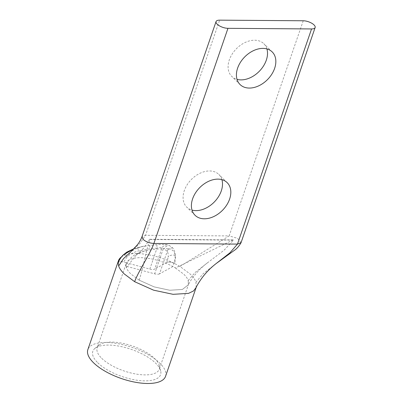 <?xml version="1.0" encoding="UTF-8"?>
<svg xmlns="http://www.w3.org/2000/svg" width="403" height="403" viewBox="0 0 403 403"><rect width="100%" height="100%" fill="white"/><g stroke="black" fill="none" stroke-linecap="round" stroke-linejoin="round"><path stroke-width="0.3" stroke-dasharray="2.02 1.51" d="M221.902 179.662A22.89 16.065 134.5 0 0 218.834 174.459A22.89 16.065 134.5 0 0 200.17 173.194A22.89 16.065 134.5 0 0 184.297 190.649A22.89 16.065 134.5 0 0 186.745 207.117A22.89 16.065 134.5 0 0 192.004 210.089M266.917 48.929A22.89 16.065 134.5 0 0 263.849 43.726A22.89 16.065 134.5 0 0 245.185 42.461A22.89 16.065 134.5 0 0 229.312 59.916A22.89 16.065 134.5 0 0 231.76 76.384A22.89 16.065 134.5 0 0 237.019 79.356M165.547 376.352A41.086 16.447 19 0 0 159.895 363.219A41.086 16.447 19 0 0 118.447 343.784A41.086 16.447 19 0 0 87.859 349.597M121.368 256.988A41.086 16.447 -161 0 1 174.529 263.481L174.549 263.426C175.335 260.681 175.592 258.016 175.32 255.426C174.952 251.93 174.086 249.432 172.716 247.931L169.285 245.482L166.973 244.747C165.19 244.379 161.815 244.354 156.838 244.671L143.256 246.278L134.103 248.646M101.707 358.297A32.85 13.153 19 0 0 134.849 373.833A32.85 13.153 19 0 0 159.306 369.188A32.85 13.153 19 0 0 159.381 365.702A32.85 13.153 19 0 0 154.787 358.69A32.85 13.153 19 0 0 125.595 344.011A32.85 13.153 19 0 0 99.269 345.008A32.85 13.153 19 0 0 97.188 347.799A32.85 13.153 19 0 0 101.707 358.297M97.748 362.76A35.837 14.347 19 0 0 138.098 380.382A35.837 14.347 19 0 0 160.671 370.841A35.837 14.347 19 0 0 155.659 363.189A35.837 14.347 19 0 0 123.807 347.174A35.837 14.347 19 0 0 95.093 348.263A35.837 14.347 19 0 0 97.748 362.76M156.838 244.671L157.029 248.097L150.087 248.727L138.748 250.847C134.411 251.895 130.592 253.819 127.288 256.615L123.661 262.036A6.035 2.408 19.4 0 0 118.19 262.625M166.973 244.747A6.035 5.718 -76.1 0 0 161.905 248.132C161.306 247.256 159.679 247.246 157.029 248.097L149.805 269.078L126.471 262.842A32.85 13.153 -161 0 1 165.588 263.134L166.907 262.408C168.792 261.693 171.33 262.051 174.529 263.481L179.99 266.454L190.508 274.322C193.415 277.264 195.238 279.873 195.969 282.15L203.172 273.723L216.225 263.497M118.104 263.063C118.422 261.663 120.265 261.335 123.645 262.086L126.471 262.842A32.85 13.153 -161 0 0 126.255 263.381L97.188 347.799M149.805 269.078A6.035 2.418 19 0 0 154.681 269.113L161.905 248.132L164.016 248.837A6.035 5.733 -66 0 1 169.285 245.482M207.752 262.59L195.022 272.564L188.221 280.533L188.377 284.765L190.055 281.616C194.845 274.171 200.744 267.829 207.752 262.59L224.199 250.132L233.428 240.112L233.206 239.901L175.446 267.98L172.877 266.529L159.512 273.859L168.172 248.711C172.66 249.528 178.393 251.653 172.877 266.529A32.85 13.153 -161 0 0 165.588 263.134L154.681 269.113M159.512 273.859A6.035 2.418 -161 0 1 154.636 273.823L126.038 266.187A32.85 13.153 -161 0 1 126.255 263.381M139.181 280.171C142.445 270.685 146.561 248.983 149.83 239.498L149.609 239.281L143.967 247.86L135.851 255.376L126.406 267.617C127.126 269.637 128.577 271.723 130.774 273.879L139.181 280.171L154.107 286.871L169.744 290.251L182.373 289.465L188.372 284.77L182.373 289.465L169.744 290.251L154.107 286.871L139.181 280.171M126.406 267.617L126.038 266.187C130.023 251.281 149.437 249.336 163.296 248.676L154.636 273.823M168.172 248.711L163.296 248.676M233.428 240.112L149.83 239.498M149.609 239.281L233.206 239.901M175.446 267.98L183.854 274.272C186.045 276.428 187.501 278.513 188.221 280.533L188.377 284.765L159.306 369.188M303.237 20.77L229.156 235.916L145.559 235.302L219.64 20.15M241.059 242.671L237.553 238.324L229.156 235.916L179.99 266.454M143.947 246.147L137.292 248.021L131.141 251.492L139.937 243.467L145.559 235.302L141.977 236.722M196.135 287.515L195.969 282.15M123.358 254.822A6.035 1.723 -133.4 0 1 127.288 256.615M134.113 248.636L137.347 247.628A6.035 0.539 -105.6 0 1 137.347 247.628A6.035 0.539 -105.6 0 1 138.748 250.847M149.599 245.326L150.087 248.727M172.716 247.931A6.035 5.662 -36.3 0 0 166.943 251.094L164.016 248.837M175.32 255.426A6.035 4.493 5.7 0 0 168.182 256.943C168.348 254.132 167.935 252.182 166.943 251.094M174.549 263.426A6.035 2.438 18.9 0 0 166.918 262.378L168.182 256.943M195.072 215.293L186.745 207.117M240.087 84.559L231.76 76.384M159.381 365.702L160.671 370.841M227.156 182.635L218.834 174.459M272.171 51.901L263.849 43.726M137.347 247.628L143.256 246.273M99.269 345.008L95.093 348.263M135.851 255.376C139.745 251.92 146.118 250.752 146.531 250.606"/><path stroke-width="0.6" d="M311.559 28.945A8.191 3.279 -161 0 0 315.141 27.525A8.191 3.279 -161 0 0 311.635 23.173A8.191 3.279 -161 0 0 303.237 20.77L219.64 20.15A8.191 3.279 19 0 0 216.058 21.571A8.191 3.279 19 0 0 217.187 24.19A8.191 3.279 19 0 0 227.962 28.326L311.559 28.945L237.478 244.097L241.059 242.677C238.994 246.288 236.606 248.958 233.896 250.686L216.225 263.497L229.881 252.867L237.478 244.097L153.881 243.477C149.291 243.085 145.7 241.704 143.1 239.342L141.977 236.722C140.828 239.72 139.307 242.405 137.408 244.772L131.141 251.492L123.479 258.681L118.658 266C119.389 268.277 121.207 270.887 124.119 273.828L134.632 281.697C137.881 272.262 150.631 252.913 153.881 243.477L227.962 28.326M192.004 210.089A22.89 16.065 134.5 0 0 221.287 190.921A22.89 16.065 134.5 0 0 221.902 179.662M229.609 199.102A22.89 16.065 -45.5 0 1 213.736 216.557A22.89 16.065 -45.5 0 1 195.072 215.293A22.89 16.065 -45.5 0 1 192.619 198.825A22.89 16.065 -45.5 0 1 208.492 181.37A22.89 16.065 -45.5 0 1 227.156 182.635A22.89 16.065 -45.5 0 1 229.609 199.102M237.019 79.356A22.89 16.065 134.5 0 0 266.302 60.188A22.89 16.065 134.5 0 0 266.917 48.929M274.624 68.369A22.89 16.065 -45.5 0 1 258.751 85.824A22.89 16.065 -45.5 0 1 240.087 84.559A22.89 16.065 -45.5 0 1 237.634 68.092A22.89 16.065 -45.5 0 1 253.507 50.637A22.89 16.065 -45.5 0 1 272.171 51.901A22.89 16.065 -45.5 0 1 274.624 68.369M134.103 248.646L123.237 255.008C120.769 257.557 119.066 260.212 118.129 262.978L118.104 263.063A41.086 16.447 -161 0 1 118.467 260.701L87.859 349.597A41.086 16.447 19 0 0 93.511 362.73A41.086 16.447 19 0 0 134.96 382.165A41.086 16.447 19 0 0 165.547 376.352L196.135 287.515M118.467 260.701A41.086 16.447 -161 0 1 121.368 256.988M118.658 266L118.19 262.625A6.035 2.408 19.4 0 0 118.129 262.978M134.632 281.697L153.593 290.175L173.094 294.326L188.528 293.364L193.505 290.976L196.16 287.45C196.785 285.833 198.357 283.198 200.865 279.546C204.931 273.642 210.049 268.292 216.225 263.497M123.237 255.008A6.035 1.723 -133.4 0 1 123.358 254.822L123.358 254.822C120.971 257.26 120.537 257.991 119.384 259.98L118.19 262.625M315.141 27.525L241.059 242.671M216.058 21.571L141.977 236.722M134.113 248.636L126.824 252.122L123.358 254.822"/></g></svg>
